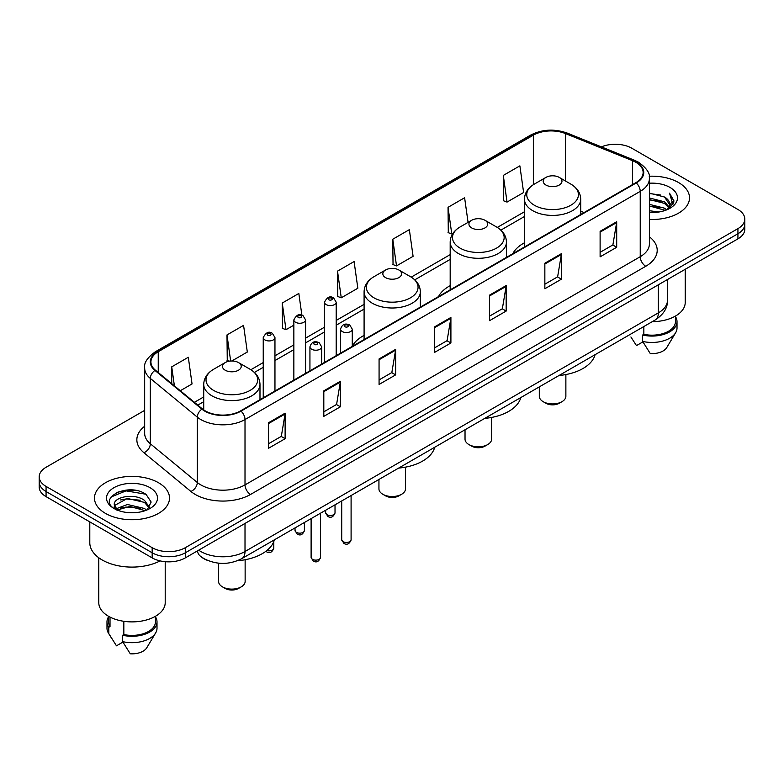 <?xml version="1.0" encoding="UTF-8"?>
<svg xmlns="http://www.w3.org/2000/svg" width="784" height="784" viewBox="0 0 784 784"><rect width="100%" height="100%" fill="white"/><g stroke="black" fill="none" stroke-linecap="round" stroke-linejoin="round"><path stroke-width="1.18" d="M364.09 335.395A41.425 23.912 0 0 0 352.271 346.293M450.183 285.67A41.425 23.912 0 0 0 438.521 296.587M524.457 242.795A41.425 23.912 0 0 0 512.795 253.712M207.829 560.531A23.442 13.534 180 0 1 201.223 556.875L200.155 555.983A15.631 10.457 129.5 0 1 197.431 550.897M135.122 490.323A31.262 18.052 0 0 0 116.826 492.499M144.668 410.355L46.07 467.274A23.442 13.534 0 0 0 39.2 476.848L39.2 487.06A23.442 13.534 0 0 0 46.07 496.635L152.165 557.885A23.442 13.534 0 0 0 185.328 557.885L737.93 238.846A23.442 13.534 0 0 0 744.8 229.271L744.8 224.165A23.442 13.534 0 0 1 737.93 233.74A23.442 13.534 0 0 0 744.8 224.165L744.8 219.059A23.442 13.534 0 0 0 737.93 209.485L631.835 148.235A23.442 13.534 0 0 0 601.397 146.882M39.2 476.848A23.442 13.534 0 0 0 46.07 486.423L152.165 547.683A23.442 13.534 0 0 0 185.328 547.683L185.328 552.779L737.93 233.74L185.328 552.779A23.442 13.534 0 0 1 152.165 552.779A23.442 13.534 0 0 0 185.328 552.779L185.328 557.885M46.07 486.423L46.07 491.529L152.165 552.779L46.07 491.529A23.442 13.534 0 0 1 39.2 481.954A23.442 13.534 0 0 0 46.07 491.529L46.07 496.635M678.532 182.535A37.514 21.658 0 0 0 649.211 176.243A37.514 21.658 0 0 1 678.532 182.535A37.514 21.658 0 0 1 689.518 197.842A37.514 21.658 0 0 0 678.532 182.535M158.525 482.748A37.514 21.658 0 0 0 117.639 478.054A37.514 21.658 0 0 0 94.482 498.065A37.514 21.658 0 0 0 105.468 513.383A37.514 21.658 0 0 0 146.353 518.077A37.514 21.658 0 0 0 169.511 498.065A37.514 21.658 0 0 0 158.525 482.748A37.514 21.658 0 0 0 117.639 478.054A37.514 21.658 0 0 0 94.482 498.065A37.514 21.658 0 0 0 105.468 513.383A37.514 21.658 0 0 0 146.353 518.077A37.514 21.658 0 0 0 169.511 498.065A37.514 21.658 0 0 0 158.525 482.748M635.814 162.268A25.01 14.435 180 0 1 643.135 172.48A25.01 14.435 180 0 1 635.814 182.692L240.59 410.875A25.01 14.435 180 0 1 202.419 408.944L155.448 370.215A25.01 14.435 180 0 1 150.92 361.934A25.01 14.435 180 0 1 158.241 351.722L533.355 135.152A25.01 14.435 180 0 1 565.391 133.535L632.472 160.651A25.01 14.435 180 0 1 635.814 162.268M636.255 162.014A25.637 14.798 0 0 0 632.835 160.357L565.744 133.241A25.637 14.798 0 0 0 532.914 134.897L157.8 351.467A25.637 14.798 0 0 0 154.928 370.42L201.9 409.15A25.637 14.798 0 0 0 241.031 411.13L636.255 182.946A25.637 14.798 0 0 0 636.255 162.014M268.549 422.743L268.549 448.262L285.121 438.697L285.121 413.168L268.549 422.743M268.549 443.734L281.319 436.365L285.062 414.021A6.252 3.606 -120 0 0 285.121 413.168M281.201 436.423L285.121 438.697M323.812 390.834L323.812 416.363L340.383 406.788L340.383 381.259L323.812 390.834M323.812 411.835L336.581 404.456L340.315 382.112A6.252 3.606 -120 0 0 340.383 381.259M336.463 404.524L340.383 406.788M379.074 358.935L379.074 384.454L395.646 374.879L395.646 349.36L379.074 358.935M379.074 379.926L391.833 372.557L395.577 350.203A6.252 3.606 -120 0 0 395.646 349.36M391.726 372.616L395.646 374.879M600.113 231.309L600.113 256.838L616.694 247.264L616.694 221.745L600.113 231.309M600.113 252.311L612.882 244.931L616.626 222.587A6.252 3.606 -120 0 0 616.694 221.745M612.765 245L616.694 247.264M544.851 263.218L544.851 288.737L561.432 279.173L561.432 253.644L544.851 263.218M544.851 284.21L557.62 276.84L561.364 254.496A6.252 3.606 -120 0 0 561.432 253.644M557.512 276.909L561.432 279.173M489.588 295.117L489.588 320.646L506.17 311.072L506.17 285.552L489.588 295.117M489.588 316.119L502.358 308.749L506.101 286.395A6.252 3.606 -120 0 0 506.17 285.552M502.25 308.808L506.17 311.072M434.326 327.026L434.326 352.545L450.908 342.98L450.908 317.451L434.326 327.026M434.326 348.018L447.096 340.648L450.839 318.304A6.252 3.606 -120 0 0 450.908 317.451M446.988 340.717L450.908 342.98M649.387 219.451A37.514 21.658 0 0 0 689.518 197.842A37.514 21.658 0 0 1 649.387 219.451M185.328 547.683L737.93 228.634A23.442 13.534 0 0 0 744.8 219.059M231.819 360.983L247.313 352.036L243.569 325.37L226.988 334.935L227.262 360.307M180.31 390.716L192.051 383.944L188.307 357.269L171.725 366.843L171.725 383.641M392.774 239.228L396.518 265.894L413.09 256.319L409.356 229.653L392.774 239.228L393.039 264.59M468.068 222.362L464.608 197.744L448.036 207.319L448.301 232.691M503.299 175.42L507.042 202.086L523.614 192.511L519.87 165.845L503.299 175.42L503.563 200.782M301.879 315.178L298.831 293.461L282.25 303.036L282.514 328.408M337.512 271.127L341.256 297.793L357.837 288.228L354.094 261.562L337.512 271.127L337.777 296.499M341.256 297.793L337.512 296.401M396.518 265.894L392.774 264.492M448.036 207.319L451.78 233.985L453.005 233.279M451.78 233.985L448.036 232.593M507.042 202.086L503.299 200.684M282.25 303.036L285.993 329.701L293.853 325.164M285.993 329.701L282.25 328.3M229.516 361.15L226.988 360.209M226.988 334.935L230.653 361.022M171.725 366.843L174.391 385.836M649.387 210.729L658.913 212.003M649.387 212.327L653.797 212.523M649.387 204.35L664.499 208.181L666.655 209.877M649.387 205.947L665.351 210.377M649.387 197.97L664.499 201.802L669.056 206.888M649.387 199.567L664.499 203.389L668.654 207.642M669.311 207.554L669.507 208.309M666.753 209.838A17.669 10.202 0 0 0 669.673 204.222A17.669 10.202 0 0 0 664.499 197.009L669.654 204.614M669.144 207.74L668.487 209.063M652.259 321.665A33.212 19.179 0 0 0 685.216 302.497L685.216 269.275M649.387 212.474A25.48 14.71 0 0 0 670.016 208.25A25.48 14.71 0 0 0 670.016 187.445A25.48 14.71 0 0 0 649.387 183.211M664.499 197.009L649.387 193.109M668.478 209.073L673.73 202.35L673.897 200.773L669.516 193.187L672.074 201.674L667.027 209.73M630.904 336.973L636.471 345.597L642.909 341.883M643.84 326.526L643.84 334.327A23.442 13.534 0 0 0 675.445 321.636L675.445 316.079M643.84 334.327L642.635 335.023L642.635 341.403L650.279 353.574A15.631 9.026 0 0 0 666.772 347.557L675.641 332.73A25.01 14.435 0 0 0 677.013 328.016L677.013 321.636A25.01 14.435 0 0 0 675.445 316.609M642.635 341.403A25.01 14.435 0 0 0 675.641 332.73M642.635 335.023A25.01 14.435 0 0 0 677.013 321.636M669.516 193.187L673.887 201.076M649.387 193.54L660.736 195.049M671.986 202.213L673.064 204.085M649.387 199.92L660.206 201.272M649.387 206.3L660.206 207.652M672.094 201.566L673.25 203.703M539.304 386.884L539.304 396.263A13.289 7.673 0 0 0 543.194 401.682L545.958 403.28A9.379 5.41 0 0 0 559.217 403.28L561.981 401.682A13.289 7.673 0 0 0 565.872 396.263L565.872 374.556M545.958 403.28L543.194 401.682A13.289 7.673 0 0 0 561.981 401.682M545.958 185.053A9.379 5.41 0 0 0 559.217 185.053A9.379 5.41 0 0 0 559.217 177.39L570.86 184.113A25.843 14.925 0 0 1 570.86 205.222A25.843 14.925 0 0 1 534.316 205.222A25.843 14.925 0 0 1 534.316 184.113C527.946 187.895 524.663 192.913 524.457 199.175A28.136 16.239 0 0 0 532.699 210.661A28.136 16.239 0 0 0 563.353 214.189A28.136 16.239 0 0 0 580.719 199.175C580.513 192.913 577.23 187.895 570.86 184.113L559.217 177.39A9.379 5.41 0 0 0 545.958 177.39A9.379 5.41 0 0 0 545.958 185.053M559.031 375.487A42.983 24.814 0 0 0 595.085 354.682M465.03 429.759L465.03 439.138A13.289 7.673 0 0 0 468.92 444.567L471.684 446.155A9.379 5.41 0 0 0 484.953 446.155L487.717 444.567A13.289 7.673 0 0 0 491.607 439.138L491.607 417.441M471.684 446.155L468.92 444.567A13.289 7.673 0 0 0 487.717 444.567M471.684 227.928A9.379 5.41 0 0 0 484.953 227.928A9.379 5.41 0 0 0 484.953 220.275L496.595 226.997A25.843 14.925 0 0 1 496.595 248.097A25.843 14.925 0 0 1 460.041 248.097A25.843 14.925 0 0 1 460.041 226.997C453.681 230.78 450.388 235.798 450.183 242.06A28.136 16.239 0 0 0 458.424 253.546A28.136 16.239 0 0 0 489.089 257.064A28.136 16.239 0 0 0 506.454 242.06C506.248 235.798 502.956 230.78 496.595 226.997L484.953 220.275A9.379 5.41 0 0 0 471.684 220.275A9.379 5.41 0 0 0 471.684 227.928M484.767 418.372A42.983 24.814 0 0 0 520.811 397.557M378.937 479.475L378.937 488.844A13.289 7.673 0 0 0 382.827 494.273L385.591 495.87A9.379 5.41 0 0 0 398.85 495.87L401.614 494.273A13.289 7.673 0 0 0 405.504 488.844L405.504 467.146M385.591 495.87L382.827 494.273A13.289 7.673 0 0 0 401.614 494.273M385.591 277.634A9.379 5.41 0 0 0 398.85 277.634A9.379 5.41 0 0 0 398.85 269.98L410.493 276.703A25.843 14.925 0 0 1 410.493 297.802A25.843 14.925 0 0 1 373.948 297.802A25.843 14.925 0 0 1 373.948 276.703C367.578 280.486 364.295 285.503 364.09 291.766A28.136 16.239 0 0 0 372.331 303.251A28.136 16.239 0 0 0 402.986 306.769A28.136 16.239 0 0 0 420.351 291.766C420.146 285.503 416.863 280.486 410.493 276.703L398.85 269.98A9.379 5.41 0 0 0 385.591 269.98A9.379 5.41 0 0 0 385.591 277.634M398.664 468.077A42.983 24.814 0 0 0 434.718 447.262M218.569 563.177L218.569 581.434A13.289 7.673 0 0 0 222.46 586.863L225.224 588.451A9.379 5.41 0 0 0 238.483 588.451L241.247 586.863A13.289 7.673 0 0 0 245.137 581.434L245.137 559.727M225.224 588.451L222.46 586.863A13.289 7.673 0 0 0 241.247 586.863M225.224 370.224A9.379 5.41 0 0 0 238.483 370.224A9.379 5.41 0 0 0 238.483 362.571L250.125 369.293A25.843 14.925 0 0 1 250.125 390.393A25.843 14.925 0 0 1 213.581 390.393A25.843 14.925 0 0 1 213.581 369.293C207.211 373.066 203.928 378.094 203.722 384.356A28.136 16.239 0 0 0 211.964 395.842A28.136 16.239 0 0 0 242.619 399.36A28.136 16.239 0 0 0 259.984 384.356C259.778 378.094 256.495 373.066 250.125 369.293L238.483 362.571A9.379 5.41 0 0 0 225.224 362.571A9.379 5.41 0 0 0 225.224 370.224M237.464 560.736A42.983 24.814 0 0 0 274.351 539.853M89.797 521.879L89.797 542.734A42.199 24.363 0 0 0 102.155 559.962A42.199 24.363 0 0 0 160.112 560.903M98.784 557.767L98.784 602.72A33.212 19.179 0 0 0 108.515 616.273A33.212 19.179 0 0 0 144.707 620.428A33.212 19.179 0 0 0 165.208 602.72L165.208 561.697M127.733 512.569L133.682 512.746M116.042 508.836L127.429 504.494L144.491 508.483L146.559 510.139M116.885 510.1L129.87 506.425L144.491 510.511M114.327 504.553L117.257 510.061M114.356 505.043C112.553 497.203 134.054 492.577 144.491 500.378L149.568 507.385M114.435 505.562L127.39 498.438L144.491 502.397L149.166 507.914M147.157 509.894L151.155 502.054L146.098 494.439C128.223 481.592 96.452 498.526 114.797 508.914L115.709 509.463M150.018 487.668A25.48 14.71 0 0 0 113.984 487.668A25.48 14.71 0 0 0 113.984 508.473A25.48 14.71 0 0 0 150.018 508.473A25.48 14.71 0 0 0 150.018 487.668M108.555 616.302L108.555 621.859A23.442 13.534 0 0 0 110.015 626.573L110.015 617.096M108.555 616.832A25.01 14.435 0 0 0 106.987 621.859L106.987 628.239A25.01 14.435 0 0 0 108.359 632.953A25.01 14.435 0 0 0 108.809 633.648L116.463 645.82L122.902 642.106M108.809 633.648L108.809 627.269L110.015 626.573M106.987 621.859A25.01 14.435 0 0 0 108.809 627.269M117.639 510.58C114.974 508.992 113.896 507.277 114.415 505.445M123.833 621.3L123.833 634.55A23.442 13.534 0 0 0 155.448 621.859L155.448 616.302M123.833 634.55L122.627 635.246L122.627 641.626L130.281 653.797A15.631 9.026 0 0 0 146.775 647.77L155.634 632.953A25.01 14.435 0 0 0 157.006 628.239L157.006 621.859A25.01 14.435 0 0 0 155.448 616.832M122.627 641.626A25.01 14.435 0 0 0 155.634 632.953M122.627 635.246A25.01 14.435 0 0 0 157.006 621.859M111.073 496.997L126.038 490.862L145.755 494.214M120.422 499.986L126.038 498.967L140.238 500.202M120.354 508.101L126.038 507.062L140.218 508.306M198.695 550.162A31.262 18.052 0 0 0 200.802 551.505A31.262 18.052 0 0 0 245.01 551.505L658.354 312.865A31.262 18.052 0 0 0 667.517 300.096C667.743 307.857 663.607 314.492 655.12 320.019L241.766 558.659A15.631 9.026 60 0 0 245.01 551.505L245.01 523.428M658.354 284.788L658.354 312.865A15.631 9.026 60 0 1 655.12 320.019M737.93 238.846L737.93 228.634M152.165 557.885L152.165 547.683M649.387 236.788A39.073 22.56 180 0 1 645.761 266.276L250.537 494.459A7.811 4.508 60 0 1 245.01 484.894L640.234 256.711A31.262 18.052 0 0 0 649.387 243.942L649.387 178.605A31.262 18.052 180 0 1 640.234 191.365A7.811 4.508 -120 0 0 636.255 182.946M250.537 494.459A39.073 22.56 180 0 1 195.275 494.459A39.073 22.56 180 0 1 190.894 491.45L143.923 452.721A39.073 22.56 180 0 1 144.668 426.241M200.802 484.894A31.262 18.052 0 0 0 245.01 484.894L245.01 419.548A31.262 18.052 180 0 1 197.294 417.137L150.322 378.407A31.262 18.052 180 0 1 144.668 368.059L144.668 433.395A31.262 18.052 0 0 0 150.322 443.744L197.294 482.483A31.262 18.052 0 0 0 200.802 484.894M649.387 178.605C650.426 173.725 646.839 168.276 638.617 162.268L634.501 160.269A7.811 3.655 112 0 0 632.835 160.357M634.501 160.269L567.42 133.153C554.474 128.566 542.185 129.233 530.552 135.142A7.811 4.508 60 0 1 532.914 134.897M157.8 351.467A7.811 4.508 -120 0 0 155.438 351.712C147.333 357.543 143.737 362.992 144.668 368.059M154.928 370.42A7.811 5.223 129.5 0 0 150.322 378.407L150.322 443.744A7.811 5.223 -50.5 0 1 143.923 452.721M567.42 133.153A7.811 3.655 112 0 0 565.744 133.241M201.9 409.15A7.811 5.223 129.5 0 0 197.294 417.137L197.294 482.483A7.811 5.223 -50.5 0 1 190.894 491.45M241.031 411.13A7.811 4.508 60 0 1 245.01 419.548L640.234 191.365L640.234 256.711A7.811 4.508 60 0 0 645.761 266.276M158.241 351.722L158.241 372.518M632.472 160.651L632.472 184.612M565.391 133.535L565.391 180.957M584.08 212.552L580.719 211.2M533.355 135.152L533.355 184.691M524.457 211.758L497.311 227.429M450.183 254.633L411.218 277.134M364.09 304.349L336.189 320.45M324.468 327.222L305.574 338.129M293.853 344.891L274.959 355.799M263.238 362.571L250.851 369.725M203.722 396.929L194.383 402.319M434.326 327.839L450.839 318.304M489.588 295.931L506.101 286.395M544.851 264.022L561.364 254.496M600.113 232.123L616.626 222.587M379.074 359.738L395.577 350.203M323.812 391.647L340.315 382.112M268.549 423.546L285.062 414.021M351.095 539.735C349.556 543.949 347.155 545.184 343.902 543.439L341.716 539.735A4.684 2.705 0 0 0 343.098 541.646A4.684 2.705 0 0 0 348.204 542.234A4.684 2.705 0 0 0 351.095 539.735L351.095 495.537M342.265 331.554A5.86 3.381 180 0 1 340.55 329.162C342.049 324.351 345.117 322.959 349.742 324.978L352.271 329.162A5.86 3.381 180 0 1 348.655 332.289A5.86 3.381 180 0 1 342.265 331.554M347.792 325.174A1.95 1.127 0 0 0 345.029 325.174A1.95 1.127 0 0 0 345.029 326.771A1.95 1.127 0 0 0 347.792 326.771A1.95 1.127 0 0 0 347.792 325.174M320.48 557.414C318.941 561.628 316.54 562.863 313.286 561.119L311.111 557.414A4.684 2.705 0 0 0 312.483 559.325A4.684 2.705 0 0 0 317.589 559.913A4.684 2.705 0 0 0 320.48 557.414L320.48 513.216M311.65 349.233A5.86 3.381 180 0 1 309.935 346.842C311.434 342.03 314.502 340.638 319.127 342.657L321.656 346.842A5.86 3.381 180 0 1 318.039 349.968A5.86 3.381 180 0 1 311.65 349.233M317.177 342.853A1.95 1.127 0 0 0 314.413 342.853A1.95 1.127 0 0 0 314.413 344.441A1.95 1.127 0 0 0 317.177 344.441A1.95 1.127 0 0 0 317.177 342.853M327.016 514.686A4.684 2.705 0 0 0 332.122 515.274A4.684 2.705 0 0 0 335.023 512.775C333.474 516.989 331.073 518.224 327.82 516.48L325.644 512.775A4.684 2.705 0 0 0 327.016 514.686M336.189 355.671L336.189 302.203A5.86 3.381 180 0 1 332.573 305.329A5.86 3.381 180 0 1 326.183 304.594A5.86 3.381 180 0 1 324.468 302.203L324.468 362.443M328.947 299.811A1.95 1.127 0 0 0 331.71 299.811A1.95 1.127 0 0 0 331.71 298.214A1.95 1.127 0 0 0 328.947 298.214A1.95 1.127 0 0 0 328.947 299.811M296.401 532.365A4.684 2.705 0 0 0 301.507 532.953A4.684 2.705 0 0 0 304.408 530.454C302.859 534.668 300.458 535.903 297.205 534.159L295.029 530.454A4.684 2.705 0 0 0 296.401 532.365M305.574 373.351L305.574 319.882A5.86 3.381 180 0 1 301.958 323.008A5.86 3.381 180 0 1 295.568 322.273A5.86 3.381 180 0 1 293.853 319.882L293.853 380.113M298.332 317.481A1.95 1.127 0 0 0 301.095 317.481A1.95 1.127 0 0 0 301.095 315.893A1.95 1.127 0 0 0 298.332 315.893A1.95 1.127 0 0 0 298.332 317.481M266.883 550.515A4.684 2.705 0 0 0 273.792 548.124C272.244 552.348 269.843 553.582 266.589 551.828L265.864 551.309M274.959 391.02L274.959 337.551A5.86 3.381 180 0 1 271.342 340.677A5.86 3.381 180 0 1 264.953 339.942A5.86 3.381 180 0 1 263.238 337.551L263.238 397.792M267.716 335.16A1.95 1.127 0 0 0 270.48 335.16A1.95 1.127 0 0 0 270.48 333.563A1.95 1.127 0 0 0 267.716 333.563A1.95 1.127 0 0 0 267.716 335.16M241.766 558.659C229.193 564.98 216.609 564.98 204.036 558.659L200.155 555.983M667.517 300.096L667.517 279.496M530.552 135.142L155.438 351.712M524.457 216.511L500.878 230.124M450.183 259.396L414.785 279.829M364.09 309.102L336.189 325.213M324.468 331.975L305.574 342.882M293.853 349.654L274.959 360.562M263.238 367.324L254.418 372.42M203.722 401.692L197.784 405.122M580.719 214.493L580.719 199.175M524.457 246.98L524.457 199.175M545.958 177.39L534.316 184.113M506.454 257.377L506.454 242.06M450.183 289.864L450.183 242.06M471.684 220.275L460.041 226.997M420.351 307.083L420.351 291.766M364.09 339.57L364.09 291.766M385.591 269.98L373.948 276.703M259.984 399.664L259.984 384.356M203.722 409.924L203.722 384.356M225.224 362.571L213.581 369.293M110.897 637.196L108.359 632.953M341.716 539.735L341.716 500.956M340.55 353.153L340.55 329.162M352.271 346.391L352.271 329.162M311.111 557.414L311.111 518.636M309.935 370.832L309.935 346.842M321.656 364.06L321.656 346.842M335.023 512.775L335.023 504.827M336.189 302.203L333.661 298.018C330.26 295.568 327.202 296.96 324.468 302.203M325.644 512.775L325.644 510.237M304.408 530.454L304.408 522.497M305.574 319.882L303.045 315.697C299.645 313.237 296.587 314.639 293.853 319.882M295.029 530.454L295.029 527.916M273.792 548.124L273.792 541.577M274.959 337.551L272.43 333.376C269.039 330.917 265.972 332.308 263.238 337.551"/></g></svg>
